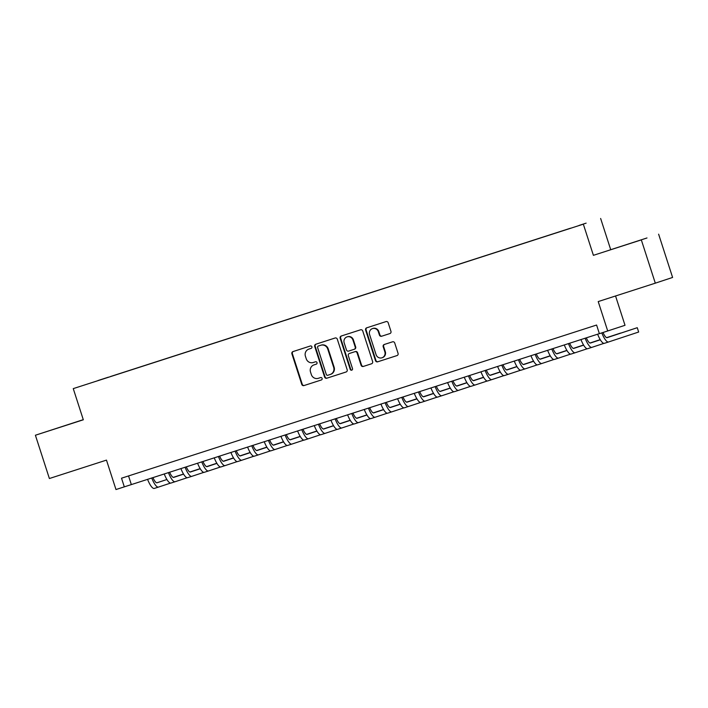<?xml version="1.0" encoding="UTF-8"?>
<svg xmlns="http://www.w3.org/2000/svg" width="708" height="708" viewBox="0 0 708 708"><rect width="100%" height="100%" fill="white"/><g stroke="black" fill="none" stroke-linecap="round" stroke-linejoin="round"><path stroke-width="1.06" d="M311.901 346.805A1.248 1.204 -108.3 0 0 310.37 345.982L292.988 351.584A1.788 1.717 -108.3 0 0 292.979 351.593A1.788 1.717 -108.3 0 0 291.9 353.814L301.776 384.4A1.788 1.717 -108.3 0 0 303.962 385.577L321.352 379.966A1.248 1.204 -108.3 0 0 322.113 378.408A1.248 1.204 -108.3 0 0 320.582 377.585L318.326 378.311A5.717 5.505 -108.3 0 1 311.334 374.567L310.511 372.019A5.717 5.505 -108.3 0 1 313.954 364.903A5.717 5.505 -108.3 0 1 313.998 364.894L316.246 364.169A1.248 1.204 -108.3 0 0 316.255 364.16A1.248 1.204 -108.3 0 0 317.007 362.602A1.248 1.204 -108.3 0 0 315.476 361.788L313.228 362.514A5.717 5.505 -108.3 0 1 306.237 358.761L305.413 356.212A5.717 5.505 -108.3 0 1 308.892 349.088L311.139 348.363A1.248 1.204 -108.3 0 0 311.901 346.805M586.127 223.144L579.091 225.427L586.127 223.144M389.869 333.574A1.788 1.717 -108.3 0 0 389.887 333.574A1.788 1.717 -108.3 0 0 390.958 331.353L388.188 322.768A1.788 1.717 -108.3 0 0 386.002 321.6L366.7 327.822A1.788 1.717 -108.3 0 0 366.682 327.822A1.788 1.717 -108.3 0 0 365.611 330.052L375.488 360.637A1.788 1.717 -108.3 0 0 377.674 361.806L396.984 355.584A1.788 1.717 -108.3 0 0 396.993 355.584A1.788 1.717 -108.3 0 0 398.064 353.354L394.719 342.991A1.788 1.717 -108.3 0 0 392.533 341.822L384.276 344.486A1.788 1.717 -108.3 0 0 384.258 344.486A1.788 1.717 -108.3 0 0 383.187 346.708L384.842 351.849A4.779 4.602 -108.3 0 1 381.966 357.797A4.779 4.602 -108.3 0 1 376.09 354.673L369.585 334.539A4.779 4.602 -108.3 0 1 372.47 328.592A4.779 4.602 -108.3 0 1 378.337 331.716L379.426 335.07A1.788 1.717 -108.3 0 0 381.612 336.238L389.869 333.574M83.287 419.658L35.4 435.234L49.383 478.52L106.474 460.111L115.979 489.538L124.316 486.856L121.519 478.201L596.587 325.034L599.384 333.689L625.014 325.291L615.553 295.979M641.324 239.888L593.401 255.331L641.324 239.888L655.307 283.165L598.216 301.573L607.721 330.999M593.401 255.331L583.339 224.171L73.26 388.621L583.339 224.171M35.4 435.234L83.323 419.791L73.26 388.621M337.3 339.176A1.788 1.717 -108.3 0 0 335.114 337.999L315.812 344.23A1.788 1.717 -108.3 0 0 315.803 344.23A1.788 1.717 -108.3 0 0 314.724 346.451L324.6 377.045A1.788 1.717 -108.3 0 0 326.786 378.214L346.097 371.992A1.788 1.717 -108.3 0 0 346.106 371.983A1.788 1.717 -108.3 0 0 347.185 369.762L337.3 339.176M351.973 370.063A1.248 1.204 -108.3 0 1 350.681 369.195L350.212 369.346L340.167 338.256A1.788 1.717 -108.3 0 1 341.238 336.026A1.788 1.717 -108.3 0 0 341.238 336.026L360.558 329.804A1.788 1.717 -108.3 0 1 362.744 330.972L372.629 361.558A1.788 1.717 -108.3 0 1 371.55 363.779L371.541 363.788A1.788 1.717 -108.3 0 0 371.55 363.779M371.541 363.788L363.275 366.452A1.788 1.717 -108.3 0 1 361.089 365.275L357.08 352.876A1.788 1.717 -108.3 0 0 354.903 351.699L349.416 353.469A1.788 1.717 -108.3 0 0 349.407 353.469A1.788 1.717 -108.3 0 0 348.327 355.699L352.504 368.611A1.248 1.204 -108.3 0 1 351.752 370.169A1.248 1.204 -108.3 0 1 350.212 369.346M658.617 234.171L672.6 277.447L655.307 283.165M97.943 380.559L108.421 377.169L97.943 380.559M570.533 228.259L110.466 376.612M570.533 228.206L110.466 376.532M610.694 249.623L600.632 218.462M124.316 486.856L599.366 333.636M128.546 475.935L131.325 484.538M60.507 427.119L83.296 419.711L60.507 427.119M646.997 237.968L609.615 250.057L646.997 237.968M311.228 348.327L309.361 348.929A5.717 5.505 -108.3 0 0 309.316 348.947A5.717 5.505 -108.3 0 0 309.281 348.956M314.387 364.762A5.717 5.505 -108.3 0 1 314.423 364.744A5.717 5.505 -108.3 0 0 314.423 364.744L316.326 364.133M293.351 351.469A1.788 1.717 -108.3 0 0 292.369 353.664L302.245 384.249A1.788 1.717 -108.3 0 0 304.431 385.418L321.432 379.939M316.175 344.115A1.788 1.717 -108.3 0 0 315.193 346.3L325.069 376.886A1.788 1.717 -108.3 0 0 327.255 378.063L346.194 371.957M318.379 346.026A1.248 1.204 -108.3 0 0 317.618 347.584L326.291 374.435A1.248 1.204 -108.3 0 0 327.822 375.258L330.194 374.488A5.717 5.505 -108.3 0 0 333.672 367.364L327.742 349.009A5.717 5.505 -108.3 0 0 320.751 345.265L318.848 345.876A1.248 1.204 -108.3 0 0 318.83 345.876L318.37 346.026M330.264 374.47L330.663 374.337A5.717 5.505 -108.3 0 0 330.698 374.32A5.717 5.505 -108.3 0 0 334.141 367.213L333.672 367.364M318.848 345.876L321.22 345.106A5.717 5.505 -108.3 0 1 328.211 348.858L334.141 367.213M371.638 363.753L363.275 366.452M349.858 353.319A1.788 1.717 -108.3 0 1 349.876 353.319A1.788 1.717 -108.3 0 0 349.876 353.319L355.363 351.549A1.788 1.717 -108.3 0 1 357.549 352.717L361.558 365.124A1.788 1.717 -108.3 0 0 363.744 366.293M350.681 369.195L340.636 338.097L340.167 338.256M352.929 339.999A4.779 4.602 -108.3 0 0 347.053 336.875A4.779 4.602 -108.3 0 0 344.176 342.822L346.46 349.92A1.788 1.717 -108.3 0 0 348.646 351.088L354.133 349.327A1.788 1.717 -108.3 0 0 354.142 349.318A1.788 1.717 -108.3 0 0 355.221 347.097L352.929 339.999L353.389 339.849A4.779 4.602 -108.3 0 0 347.522 336.725L347.053 336.875M354.611 349.168L354.602 349.168A1.788 1.717 -108.3 0 0 354.611 349.168A1.788 1.717 -108.3 0 0 355.681 346.938L355.221 347.097M353.389 339.849L355.681 346.938M341.619 335.911A1.788 1.717 -108.3 0 0 340.636 338.097M372.47 328.592L372.93 328.432A4.779 4.602 -108.3 0 1 378.807 331.556L379.895 334.919A1.788 1.717 -108.3 0 0 382.081 336.088L389.975 333.539M381.966 357.797L382.435 357.646A4.779 4.602 -108.3 0 0 385.311 351.699L384.842 351.849M384.639 344.362A1.788 1.717 -108.3 0 0 383.656 346.557L385.311 351.699M367.063 327.707A1.788 1.717 -108.3 0 0 366.08 329.893L375.957 360.478A1.788 1.717 -108.3 0 0 378.143 361.655L397.082 355.549M152.937 477.573A9.098 2.46 72.1 0 0 157.061 482.759A9.098 2.46 72.1 0 0 157.07 482.759L166.911 479.511L156.866 482.794M173.31 477.387L183.514 474.024L173.256 477.378M170.531 483.104L158.468 487.086A13.647 3.69 -107.9 0 1 158.459 487.086A13.647 3.69 -107.9 0 1 151.724 477.962M154.291 488.431L158.459 487.086L154.3 488.431A13.647 3.69 -107.9 0 1 154.291 488.431A13.647 3.69 -107.9 0 1 147.556 479.307M169.61 472.192A9.098 2.46 72.1 0 0 173.734 477.387A9.098 2.46 72.1 0 0 173.743 477.387L183.576 474.13M189.983 472.015L200.178 468.643M200.16 468.625L189.921 472.006M173.531 477.413L183.558 474.103M187.195 477.723L175.133 481.714A13.647 3.69 -107.9 0 1 168.398 472.581M170.964 483.06L175.133 481.714L170.973 483.051A13.647 3.69 -107.9 0 1 170.964 483.06A13.647 3.69 -107.9 0 1 164.229 473.926M186.275 466.82A9.098 2.46 72.1 0 0 190.408 472.015A9.098 2.46 72.1 0 0 190.408 472.006L200.249 468.758L190.204 472.041M206.648 466.643L216.852 463.271M216.834 463.244L206.594 466.625M203.869 472.351L191.806 476.334A13.647 3.69 -107.9 0 1 191.797 476.342A13.647 3.69 -107.9 0 1 185.062 467.209M187.629 477.679L191.797 476.342L187.638 477.679A13.647 3.69 -107.9 0 1 187.629 477.679A13.647 3.69 -107.9 0 1 180.894 468.554M202.948 461.448A9.098 2.46 72.1 0 0 207.072 466.634A9.098 2.46 72.1 0 0 207.081 466.634L216.913 463.386M223.321 461.271L233.516 457.899M233.498 457.872L223.259 461.253M206.869 466.669L216.896 463.359M220.533 466.979L208.479 470.962A13.647 3.69 -107.9 0 1 208.471 470.962A13.647 3.69 -107.9 0 1 201.736 461.837M204.302 472.307L208.471 470.962L204.311 472.307A13.647 3.69 -107.9 0 1 204.302 472.307A13.647 3.69 -107.9 0 1 197.567 463.182M219.613 456.076A9.098 2.46 72.1 0 0 223.746 461.262L233.587 458.014M239.985 455.89L250.189 452.527M250.172 452.5L239.932 455.881M223.542 461.297L233.569 457.979M237.207 461.607L225.144 465.59A13.647 3.69 -107.9 0 1 225.135 465.59A13.647 3.69 -107.9 0 1 218.4 456.465M220.967 466.935L225.135 465.59L220.976 466.935A13.647 3.69 -107.9 0 1 220.967 466.935A13.647 3.69 -107.9 0 1 214.232 457.81M236.286 450.695A9.098 2.46 72.1 0 0 240.41 455.89A9.098 2.46 72.1 0 0 240.419 455.89L250.251 452.633M256.659 450.518L266.854 447.146M266.845 447.129L256.606 450.5M240.207 455.917L250.234 452.607M253.871 456.226L241.817 460.218A13.647 3.69 -107.9 0 1 241.809 460.218A13.647 3.69 -107.9 0 1 235.074 451.084M241.8 460.218L237.649 461.554A13.647 3.69 -107.9 0 1 237.64 461.563A13.647 3.69 -107.9 0 1 230.905 452.43M252.951 445.323A9.098 2.46 72.1 0 0 257.084 450.509L266.925 447.261M273.323 445.146L283.527 441.774M283.51 441.748L273.27 445.128M256.88 450.545L266.907 447.235M270.544 450.854L258.482 454.837A13.647 3.69 -107.9 0 1 258.473 454.846A13.647 3.69 -107.9 0 1 251.738 445.713M254.305 456.182L258.473 454.846L254.314 456.182A13.647 3.69 -107.9 0 1 254.305 456.182A13.647 3.69 -107.9 0 1 247.579 447.058M269.624 439.951A9.098 2.46 72.1 0 0 273.748 445.137A9.098 2.46 72.1 0 0 273.757 445.137L283.589 441.889M289.997 439.774L300.192 436.402L289.944 439.756M273.554 445.173L283.572 441.863M287.209 445.482L275.155 449.465A13.647 3.69 -107.9 0 1 275.147 449.465A13.647 3.69 -107.9 0 1 268.412 440.341M275.138 449.474L270.987 450.81A13.647 3.69 -107.9 0 1 270.978 450.81A13.647 3.69 -107.9 0 1 264.243 441.686M286.298 434.57A9.098 2.46 72.1 0 0 290.422 439.765L300.263 436.517M306.661 434.393L316.865 431.03M316.848 431.004L306.608 434.385M290.218 439.801L300.245 436.482M303.882 440.111L291.82 444.093A13.647 3.69 -107.9 0 1 291.811 444.093A13.647 3.69 -107.9 0 1 285.076 434.969M287.652 445.438L291.811 444.093L287.652 445.438A13.647 3.69 -107.9 0 1 280.917 436.305M302.962 429.198A9.098 2.46 72.1 0 0 307.086 434.393A9.098 2.46 72.1 0 0 307.095 434.393L316.927 431.137L306.891 434.42M323.335 429.021L333.53 425.65L323.282 429.004M320.547 434.73L308.493 438.721A13.647 3.69 -107.9 0 1 308.484 438.721A13.647 3.69 -107.9 0 1 301.75 429.588M304.316 440.066L308.484 438.721L304.325 440.057A13.647 3.69 -107.9 0 1 304.316 440.066A13.647 3.69 -107.9 0 1 297.581 430.933M319.635 423.827A9.098 2.46 72.1 0 0 323.76 429.013L333.601 425.765M339.999 423.649L350.203 420.278M350.186 420.251L339.946 423.632M323.556 429.048L333.583 425.738M337.22 429.358L325.158 433.34A13.647 3.69 -107.9 0 1 325.149 433.349A13.647 3.69 -107.9 0 1 318.423 424.216M320.99 434.685L325.149 433.349L320.99 434.685A13.647 3.69 -107.9 0 1 314.255 425.561M336.3 418.455A9.098 2.46 72.1 0 0 340.424 423.641A9.098 2.46 72.1 0 0 340.433 423.641L350.265 420.393M356.673 418.278L366.868 414.906L356.62 418.26M340.229 423.676L350.256 420.366M353.885 423.986L341.831 427.968A13.647 3.69 -107.9 0 1 341.822 427.968A13.647 3.69 -107.9 0 1 335.088 418.844M337.654 429.314L341.822 427.968L337.663 429.314A13.647 3.69 -107.9 0 1 337.654 429.314A13.647 3.69 -107.9 0 1 330.919 420.189M352.973 413.074A9.098 2.46 72.1 0 0 357.098 418.269L366.939 415.012M373.337 412.897L383.541 409.534M383.524 409.507L373.284 412.888M356.894 418.304L366.921 414.985M370.558 418.614L358.496 422.596A13.647 3.69 -107.9 0 1 351.761 413.472M358.487 422.596L354.327 423.942A13.647 3.69 -107.9 0 1 347.593 414.808M369.638 407.702A9.098 2.46 72.1 0 0 373.762 412.897A9.098 2.46 72.1 0 0 373.771 412.897L383.603 409.64L373.567 412.923M390.011 407.525L400.206 404.153L389.958 407.507M387.223 413.233L375.169 417.224A13.647 3.69 -107.9 0 1 375.16 417.224A13.647 3.69 -107.9 0 1 368.425 408.091M370.992 418.57L375.16 417.224L371.001 418.561A13.647 3.69 -107.9 0 1 370.992 418.57A13.647 3.69 -107.9 0 1 364.257 409.436M386.311 402.33A9.098 2.46 72.1 0 0 390.435 407.516L400.277 404.268M406.684 402.153L416.879 398.781M416.862 398.754L406.622 402.135M390.232 407.551L400.259 404.241M403.896 407.861L391.834 411.844A13.647 3.69 -107.9 0 1 391.834 411.852A13.647 3.69 -107.9 0 1 385.099 402.719M387.665 413.189L391.834 411.852L387.665 413.189A13.647 3.69 -107.9 0 1 380.931 404.064M402.976 396.958A9.098 2.46 72.1 0 0 407.1 402.144A9.098 2.46 72.1 0 0 407.109 402.144L416.95 398.896M423.349 396.781L433.544 393.409M433.535 393.382L423.296 396.763M406.905 402.179L416.932 398.87M420.561 402.489L408.507 406.472A13.647 3.69 -107.9 0 1 408.498 406.472A13.647 3.69 -107.9 0 1 401.763 397.347M408.489 406.481L404.339 407.817A13.647 3.69 -107.9 0 1 404.33 407.817A13.647 3.69 -107.9 0 1 397.595 398.692M419.649 391.577A9.098 2.46 72.1 0 0 423.773 396.772L433.615 393.515M440.022 391.4L450.217 388.037L439.96 391.391M423.57 396.807L433.597 393.489M437.234 397.117L425.172 401.1A13.647 3.69 -107.9 0 1 418.437 391.975M421.003 402.445L425.172 401.1L421.012 402.445A13.647 3.69 -107.9 0 1 421.003 402.445A13.647 3.69 -107.9 0 1 414.269 393.312M436.314 386.205A9.098 2.46 72.1 0 0 440.438 391.4A9.098 2.46 72.1 0 0 440.447 391.391L450.288 388.143M456.687 386.028L466.882 382.656M466.873 382.639L456.633 386.01M440.243 391.427L450.27 388.117M453.908 391.736L441.845 395.728A13.647 3.69 -107.9 0 1 441.836 395.728A13.647 3.69 -107.9 0 1 435.101 386.595M437.668 397.073L441.836 395.728L437.677 397.064A13.647 3.69 -107.9 0 1 437.668 397.073A13.647 3.69 -107.9 0 1 430.933 387.94M452.987 380.833A9.098 2.46 72.1 0 0 457.111 386.019L466.953 382.771M473.36 380.656L483.555 377.284M483.537 377.258L473.298 380.639M456.908 386.055L466.935 382.745M470.572 386.364L458.51 390.347A13.647 3.69 -107.9 0 1 458.51 390.356A13.647 3.69 -107.9 0 1 451.775 381.223M454.341 391.692L458.51 390.356L454.35 391.692A13.647 3.69 -107.9 0 1 454.341 391.692A13.647 3.69 -107.9 0 1 447.606 382.568M469.652 375.461A9.098 2.46 72.1 0 0 473.776 380.647A9.098 2.46 72.1 0 0 473.785 380.647L483.626 377.399M490.025 375.284L500.229 371.912M500.211 371.886L489.971 375.267M473.581 380.683L483.608 377.373M487.246 380.993L475.183 384.975A13.647 3.69 -107.9 0 1 475.174 384.975A13.647 3.69 -107.9 0 1 468.439 375.851M471.006 386.32L475.174 384.975L471.015 386.32A13.647 3.69 -107.9 0 1 471.006 386.32A13.647 3.69 -107.9 0 1 464.271 377.196M486.325 370.08A9.098 2.46 72.1 0 0 490.449 375.275A9.098 2.46 72.1 0 0 490.458 375.275L500.29 372.019L490.246 375.311M506.698 369.903L516.893 366.54L506.636 369.895M503.91 375.621L491.848 379.603A13.647 3.69 -107.9 0 1 485.113 370.479M487.679 380.948L491.848 379.603L487.688 380.948A13.647 3.69 -107.9 0 1 487.679 380.948A13.647 3.69 -107.9 0 1 480.944 371.815M502.99 364.709A9.098 2.46 72.1 0 0 507.123 369.903A9.098 2.46 72.1 0 0 507.123 369.895L516.964 366.647M523.362 364.531L533.567 361.16M533.549 361.133L523.309 364.514M506.919 369.93L516.946 366.62M520.584 370.24L508.521 374.231A13.647 3.69 -107.9 0 1 508.512 374.231A13.647 3.69 -107.9 0 1 501.777 365.098M504.344 375.576L508.512 374.231L504.353 375.567A13.647 3.69 -107.9 0 1 504.344 375.576A13.647 3.69 -107.9 0 1 497.609 366.443M519.663 359.337A9.098 2.46 72.1 0 0 523.787 364.523A9.098 2.46 72.1 0 0 523.796 364.523L533.628 361.275L523.584 364.558M540.036 359.16L550.231 355.788M550.213 355.761L539.974 359.142M537.248 364.868L525.194 368.85A13.647 3.69 -107.9 0 1 525.186 368.859A13.647 3.69 -107.9 0 1 518.451 359.726M525.177 368.859L521.026 370.196A13.647 3.69 -107.9 0 1 521.017 370.196A13.647 3.69 -107.9 0 1 514.282 361.071M536.328 353.965A9.098 2.46 72.1 0 0 540.461 359.151L550.302 355.903M556.7 353.788L566.904 350.416M566.887 350.389L556.647 353.77M540.257 359.186L550.284 355.867M553.922 359.496L541.859 363.478A13.647 3.69 -107.9 0 1 541.85 363.478A13.647 3.69 -107.9 0 1 535.115 354.354M537.682 364.824L541.85 363.478L537.691 364.824A13.647 3.69 -107.9 0 1 537.682 364.824A13.647 3.69 -107.9 0 1 530.947 355.699M553.001 348.584A9.098 2.46 72.1 0 0 557.125 353.779A9.098 2.46 72.1 0 0 557.134 353.779L566.966 350.522M573.374 348.407L583.569 345.044M583.551 345.017L573.321 348.398M556.922 353.814L566.949 350.495M570.586 354.115L558.532 358.106A13.647 3.69 -107.9 0 1 558.524 358.106A13.647 3.69 -107.9 0 1 551.789 348.982M554.355 359.452L558.524 358.106L554.364 359.452A13.647 3.69 -107.9 0 1 554.355 359.452A13.647 3.69 -107.9 0 1 547.62 350.318M569.666 343.212A9.098 2.46 72.1 0 0 573.799 348.407A9.098 2.46 72.1 0 0 573.799 348.398L583.64 345.15M590.038 343.035L600.242 339.663M600.225 339.636L589.985 343.017M573.595 348.433L583.622 345.123M587.259 348.743L575.197 352.726A13.647 3.69 -107.9 0 1 575.188 352.734A13.647 3.69 -107.9 0 1 568.453 343.601M571.02 354.08L575.188 352.734L571.029 354.071A13.647 3.69 -107.9 0 1 571.02 354.08A13.647 3.69 -107.9 0 1 564.294 344.946M586.339 337.84A9.098 2.46 72.1 0 0 590.463 343.026A9.098 2.46 72.1 0 0 590.472 343.026L600.304 339.778M606.712 337.663L620.597 333.07L606.659 337.645M590.268 343.061L600.287 339.751M603.924 343.371L591.87 347.354A13.647 3.69 -107.9 0 1 591.861 347.354A13.647 3.69 -107.9 0 1 585.127 338.229M587.693 348.699L591.861 347.354L587.702 348.699A13.647 3.69 -107.9 0 1 587.693 348.699A13.647 3.69 -107.9 0 1 580.958 339.575M603.03 332.512A9.098 2.46 72.1 0 0 607.137 337.654L637.262 327.698L606.933 337.689M637.262 327.698L638.66 332.025L608.535 341.982A13.647 3.69 -107.9 0 1 608.526 341.982A13.647 3.69 -107.9 0 1 601.818 332.902M604.366 343.327L608.526 341.982L604.366 343.327A13.647 3.69 -107.9 0 1 597.632 334.203M309.361 348.929L308.892 349.088M304.431 385.418L303.962 385.577M302.245 384.249L301.776 384.4M292.369 353.664L291.9 353.814M327.255 378.063L326.786 378.214M325.069 376.886L324.6 377.045M315.193 346.3L314.724 346.451M328.211 348.858L327.742 349.009M321.22 345.106L320.751 345.265M361.558 365.124L361.089 365.275M357.549 352.717L357.08 352.876M355.363 351.549L354.903 351.699M382.081 336.088L381.612 336.238M379.895 334.919L379.426 335.07M378.807 331.556L378.337 331.716M383.656 346.557L383.187 346.708M378.143 361.655L377.674 361.806M375.957 360.478L375.488 360.637M366.08 329.893L365.611 330.052M309.316 348.947L308.856 349.097M330.698 374.32L330.229 374.479M237.64 461.563L241.809 460.218M270.978 450.81L275.147 449.465M354.327 423.942L358.496 422.596M404.33 407.817L408.498 406.472M521.017 370.196L525.186 368.859"/></g></svg>
